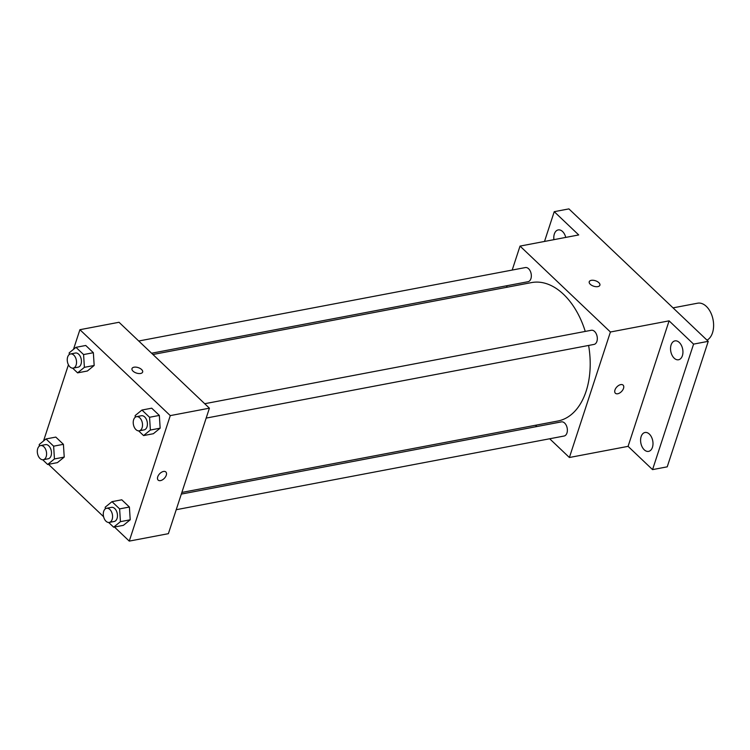 <?xml version="1.0" encoding="UTF-8"?>
<svg xmlns="http://www.w3.org/2000/svg" width="750" height="750" viewBox="0 0 750 750"><rect width="100%" height="100%" fill="white"/><g stroke="black" fill="none" stroke-linecap="round" stroke-linejoin="round"><path stroke-width="1.12" d="M707.006 340.162A19.209 12.094 -100.8 0 0 712.5 332.812A19.209 12.094 -100.8 0 0 710.541 312.216A19.209 12.094 -100.8 0 0 697.612 303.197L673.031 307.866M544.509 241.444L554.231 211.678L568.903 208.894L708.244 341.334L667.228 466.828L652.556 469.622L628.078 446.353L669.094 320.85L693.572 344.119L708.244 341.334M554.231 211.678L578.719 234.947L520.031 246.094L610.416 332.006L669.094 320.85M597.863 286.603A5.606 2.869 -161.9 0 1 591.788 285.375A5.606 2.869 -161.9 0 1 589.237 281.737A5.606 2.869 -161.9 0 1 595.453 280.744A5.606 2.869 -161.9 0 1 599.888 285.216A5.606 2.869 -161.9 0 1 597.863 286.603M679.303 342.478A9.609 6.047 79.2 0 1 682.931 352.594A9.609 6.047 79.2 0 1 678.534 359.766A9.609 6.047 79.2 0 1 674.175 358.172A9.609 6.047 79.2 0 1 670.547 348.056A9.609 6.047 79.2 0 1 674.944 340.884A9.609 6.047 79.2 0 1 679.303 342.478M649.359 434.091A9.609 6.047 79.2 0 1 652.987 444.206A9.609 6.047 79.2 0 1 648.591 451.378A9.609 6.047 79.2 0 1 644.231 449.784A9.609 6.047 79.2 0 1 640.603 439.669A9.609 6.047 79.2 0 1 645 432.497A9.609 6.047 79.2 0 1 649.359 434.091M693.572 344.119L652.556 469.622M610.416 332.006L569.391 457.5L628.078 446.353M569.391 457.5L549.684 438.769M536.831 426.553L535.472 425.259M553.922 239.653A9.609 6.047 79.2 0 1 558.206 229.922A9.609 6.047 79.2 0 1 562.556 231.516A9.609 6.047 79.2 0 1 565.753 237.413M181.866 492.431L557.859 421.012A70.453 44.325 -100.8 0 0 586.134 391.172A70.453 44.325 -100.8 0 0 588.609 345.45M585.253 331.425A70.453 44.325 -100.8 0 0 531.562 282.581L152.944 354.506M506.55 287.334L507.094 285.684M512.194 270.056L520.031 246.094M206.166 418.097L594.019 344.419A7.2 4.528 -100.8 0 0 596.906 341.372A7.2 4.528 -100.8 0 0 596.175 333.656A7.2 4.528 -100.8 0 0 591.328 330.272L204.713 403.716M151.584 353.222L528.038 281.709A7.2 4.528 -100.8 0 0 530.925 278.653A7.2 4.528 -100.8 0 0 530.194 270.947A7.2 4.528 -100.8 0 0 525.347 267.562L138.731 341.006M181.331 494.081L561.384 421.884A7.2 4.528 79.2 0 1 567.178 428.119A7.2 4.528 79.2 0 1 564.075 436.031L176.222 509.709M614.963 389.991A5.606 3.281 -46.5 0 1 618.759 385.397A5.606 3.281 -46.5 0 1 623.109 385.116A5.606 3.281 -46.5 0 1 621.619 391.434A5.606 3.281 -46.5 0 1 615.384 393.234A5.606 3.281 -46.5 0 1 614.963 389.991M623.1 385.116A5.606 3.281 -46.5 0 1 621.619 391.434A5.606 3.281 -46.5 0 1 615.384 393.234M589.237 281.737A5.606 2.869 -161.9 0 1 595.453 280.753A5.606 2.869 -161.9 0 1 599.888 285.216M73.472 349.369L79.903 329.7L119.025 322.275L209.409 408.178L168.384 533.672L129.262 541.106L114.459 527.034M79.903 329.7L170.278 415.613L209.409 408.178M140.616 373.463A5.606 2.869 -161.9 0 1 134.541 372.234A5.606 2.869 -161.9 0 1 131.991 368.597A5.606 2.869 -161.9 0 1 138.206 367.603A5.606 2.869 -161.9 0 1 142.641 372.075A5.606 2.869 -161.9 0 1 140.616 373.463M55.809 437.091L63.413 444.319L64.228 457.087L57.431 462.619L64.228 457.087L63.413 444.319L55.809 437.091L46.022 438.947L53.634 446.175L54.45 458.944L47.653 464.484L42.694 459.759M151.725 408.188L159.338 415.416L160.153 428.184L153.356 433.725L160.153 428.184L159.338 415.416L151.725 408.188L141.947 410.044L149.559 417.281L150.375 430.041L143.578 435.581L138.619 430.866M43.528 440.981L68.428 364.791M103.584 516.703L48.478 464.325M170.278 415.613L129.262 541.106M85.753 345.478L93.356 352.706L94.172 365.475L87.375 371.006L94.172 365.475L93.356 352.706L85.753 345.478L75.966 347.334L83.578 354.562L84.394 367.331L77.597 372.863L72.638 368.147M121.781 499.8L129.394 507.028L130.209 519.797L123.412 525.337L130.209 519.797L129.394 507.028L121.781 499.8L112.003 501.656L119.616 508.894L120.431 521.663L113.634 527.194L108.675 522.478M157.716 476.85A5.606 3.281 -46.5 0 1 161.512 472.256A5.606 3.281 -46.5 0 1 165.862 471.975A5.606 3.281 -46.5 0 1 164.372 478.294A5.606 3.281 -46.5 0 1 158.138 480.094A5.606 3.281 -46.5 0 1 157.716 476.85M165.862 471.975A5.606 3.281 -46.5 0 1 164.372 478.294A5.606 3.281 -46.5 0 1 158.138 480.094M131.991 368.597A5.606 2.869 -161.9 0 1 138.206 367.613A5.606 2.869 -161.9 0 1 142.641 372.075M105.319 508.856L105.206 507.188L112.003 501.656M109.275 522.422L114.159 521.494A7.2 4.528 -100.8 0 0 117.056 518.447A7.2 4.528 -100.8 0 0 116.316 510.731A7.2 4.528 -100.8 0 0 111.478 507.356L106.584 508.284A7.2 4.528 -100.8 0 0 103.481 516.197A7.2 4.528 -100.8 0 0 109.275 522.422A7.2 4.528 -100.8 0 0 112.162 519.375A7.2 4.528 -100.8 0 0 111.431 511.659A7.2 4.528 -100.8 0 0 106.584 508.284M119.616 508.894L129.394 507.028M120.431 521.663L130.209 519.797M113.634 527.194L123.412 525.337M39.337 446.147L39.234 444.478L46.022 438.947M43.294 459.713L48.188 458.784A7.2 4.528 -100.8 0 0 51.075 455.738A7.2 4.528 -100.8 0 0 50.334 448.022A7.2 4.528 -100.8 0 0 45.497 444.637L40.603 445.566A7.2 4.528 -100.8 0 0 37.5 453.488A7.2 4.528 -100.8 0 0 43.294 459.713A7.2 4.528 -100.8 0 0 46.181 456.666A7.2 4.528 -100.8 0 0 45.45 448.95A7.2 4.528 -100.8 0 0 40.603 445.566M53.634 446.175L63.413 444.319M54.45 458.944L64.228 457.087M47.653 464.484L57.431 462.619M135.262 417.244L135.15 415.575L141.947 410.044M139.219 430.809L144.103 429.881A7.2 4.528 -100.8 0 0 147 426.834A7.2 4.528 -100.8 0 0 146.259 419.119A7.2 4.528 -100.8 0 0 141.422 415.744L136.528 416.672A7.2 4.528 -100.8 0 0 133.425 424.584A7.2 4.528 -100.8 0 0 139.219 430.809A7.2 4.528 -100.8 0 0 142.106 427.762A7.2 4.528 -100.8 0 0 141.375 420.047A7.2 4.528 -100.8 0 0 136.528 416.672M149.559 417.281L159.338 415.416M150.375 430.041L160.153 428.184M143.578 435.581L153.356 433.725M69.281 354.534L69.178 352.866L75.966 347.334M73.238 368.1L78.131 367.172A7.2 4.528 -100.8 0 0 81.019 364.125A7.2 4.528 -100.8 0 0 80.278 356.409A7.2 4.528 -100.8 0 0 75.441 353.025L70.547 353.953A7.2 4.528 -100.8 0 0 67.444 361.875A7.2 4.528 -100.8 0 0 73.238 368.1A7.2 4.528 -100.8 0 0 76.125 365.053A7.2 4.528 -100.8 0 0 75.394 357.338A7.2 4.528 -100.8 0 0 70.547 353.953M83.578 354.562L93.356 352.706M84.394 367.331L94.172 365.475M77.597 372.863L87.375 371.006"/></g></svg>
